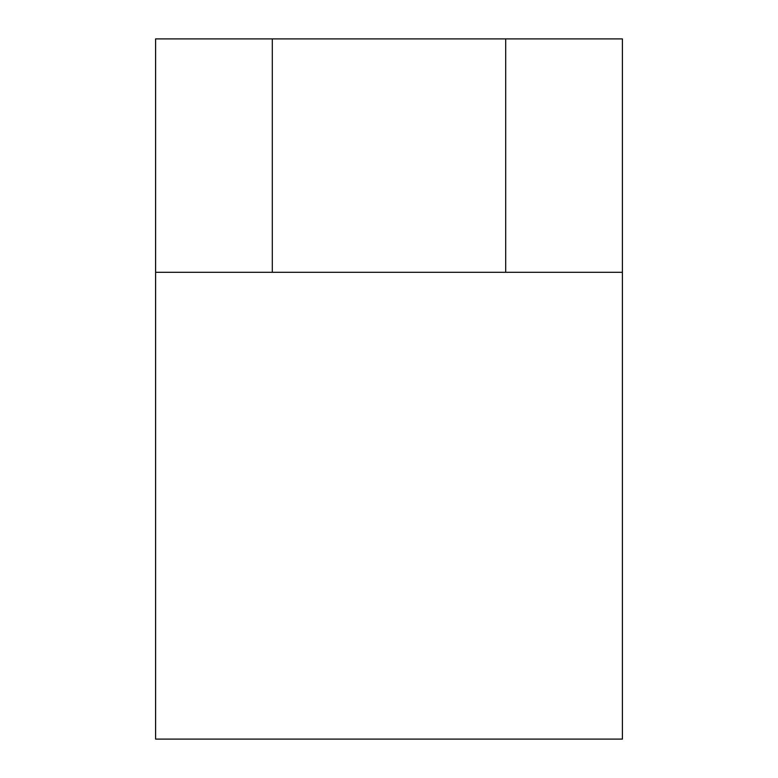 <?xml version="1.0" encoding="UTF-8"?>
<svg xmlns="http://www.w3.org/2000/svg" width="778" height="778" viewBox="0 0 778 778"><rect width="100%" height="100%" fill="white"/><g stroke="black" fill="none" stroke-linecap="round" stroke-linejoin="round"><path stroke-width="1.17" d="M505.7 38.9L155.6 38.9L155.6 739.1L622.4 739.1L622.4 38.9L505.7 38.9L505.7 272.3L622.4 272.3M272.3 38.9L272.3 272.3L505.7 272.3M272.3 272.3L155.6 272.3"/></g></svg>

